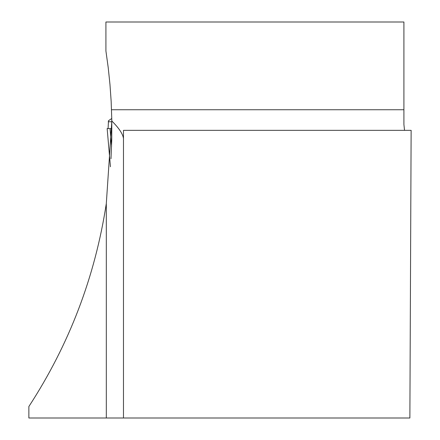 <?xml version="1.0" encoding="UTF-8"?>
<svg xmlns="http://www.w3.org/2000/svg" width="440" height="440" viewBox="0 0 440 440"><rect width="100%" height="100%" fill="white"/><g stroke="black" fill="none" stroke-linecap="round" stroke-linejoin="round"><path stroke-width="0.66" d="M111.799 119.059L111.766 139.788L110.985 158.769M111.54 109.742L403.909 109.742L403.909 124.449L403.909 22L105.913 22L105.913 50.947L108.224 67.672L109.967 84.463L111.155 101.31L111.832 121L106.309 203.528C95.095 276.76 69.284 344.427 28.87 406.522L28.87 418L106.309 418L106.309 203.528M123.475 418L409.877 418L411.131 130.345L123.475 130.345L123.475 418L106.309 418M111.832 121C118.894 128.013 122.776 133.826 123.475 138.441M403.909 124.449L404.531 130.345M108.488 120.714L111.788 118.492L108.488 120.714L108.092 128.562M111.843 121.809L108.224 121.71M109.142 128.59L107.146 128.535L110.451 166.766M107.146 128.535L111.887 128.662M111.573 146.377L110.038 128.612"/></g></svg>
